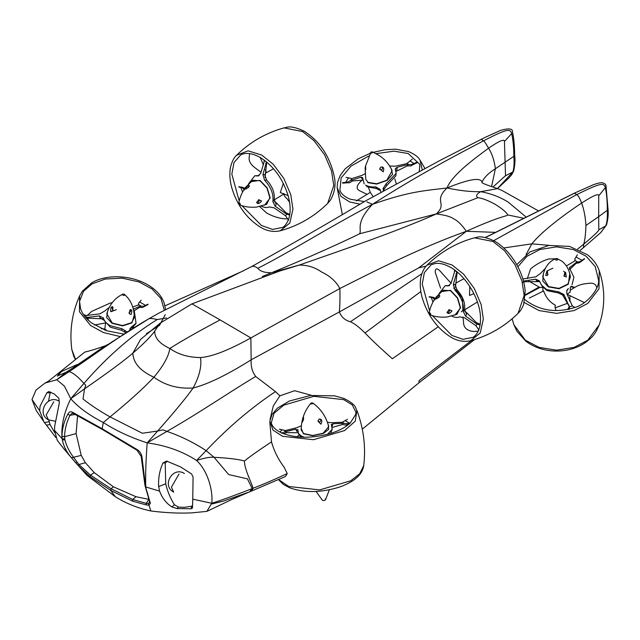 <?xml version="1.0" encoding="UTF-8"?>
<svg xmlns="http://www.w3.org/2000/svg" width="640" height="640" viewBox="0 0 640 640"><rect width="100%" height="100%" fill="white"/><g stroke="black" fill="none" stroke-linecap="round" stroke-linejoin="round"><path stroke-width="0.96" d="M464.616 309.472L463.28 311.528C464.144 304.088 461.384 296.968 455 290.176L457.048 289.96C462.776 296.176 465.296 302.68 464.616 309.472L466.608 314.392L465.568 316.152L477.112 324.096L475.976 325.712L464.464 317.728L459.544 316.856C457.176 317.912 454.416 317.552 451.256 315.776M457.048 289.96L455.008 284.504L453.312 284.568L456.896 271.776M455.44 287.424L457.072 272.92L456.096 273.48M455 290.176L453.312 284.568M463.28 311.528L465.568 316.152M464.792 311.504L466.752 312.736L476.352 322.616L475.376 323.176M454.56 269.952L454.344 272.472L451.104 283.296L442.504 273.792C437.624 267.752 435.208 267.272 435.248 272.368L440.616 288.264M438.96 293.744L445.2 285.688L448.352 285.888L451.104 283.296M457.368 272.168L457.072 272.92M441.32 291.608L450.44 290.296L457.624 297.88L460.6 307.896L454.904 315.144M477.112 324.096L479.648 324.824L480.328 324.432L476.352 322.616M445.2 285.688L449.288 285.576M447.512 285.856L449.52 285.616M435.112 298.4L433.456 297.376L432.776 297.768L435.064 299.904M478.992 330.152L475.976 325.712M432.776 297.768L429.064 296.92M433.456 297.376L429.488 296.68M274.216 199.544L272.88 201.608C273.744 194.16 270.984 187.048 264.6 180.248L266.648 180.032C272.368 186.248 274.896 192.752 274.216 199.544L276.208 204.464L275.168 206.232L286.712 214.168L285.576 215.784L274.064 207.8L269.136 206.928C266.776 207.984 264.016 207.624 260.856 205.848M266.648 180.032L264.608 174.584L262.912 174.64L266.496 161.848M265.04 177.504L266.664 162.992L265.696 163.56M264.6 180.248L262.912 174.64M272.88 201.608L275.168 206.232M274.392 201.584L276.352 202.808L285.952 212.688L284.976 213.248M264.16 160.024L263.944 162.544L260.704 173.368L257.952 175.96L257.112 175.928L259.12 175.688M266.968 162.24L266.664 162.992M250.92 181.68L260.04 180.376L267.224 187.952L270.2 197.968L264.504 205.216M286.712 214.168L289.248 214.896L289.928 214.512L285.952 212.688M248.56 183.816L254.8 175.76L258.888 175.648M244.712 188.472L243.056 187.448L242.376 187.84L244.664 189.976M254.8 175.76L257.112 175.928M288.592 220.224L285.576 215.784M289.248 214.896L289.648 215.192M242.376 187.84L238.664 186.992M243.056 187.448L239.088 186.752M567.888 289.48L566.672 290.872M572.072 284.704L573.912 277.224L569.36 267.896L576.16 262.44L580.208 261.56L584.48 258.616M569.696 269.504L576.16 263.32L576.16 262.44M569.92 266.976L569.424 269.12M568.352 288.464L566.832 290.392L566.776 293.552L572.312 305.864L569.4 306.904L563.944 294.56L563.416 295.352L558.232 292.912L547.176 290.68L542.064 286.152L539.288 280.76L535.624 279.176L523.472 281.104M575.104 260.64L574.968 258.712L574.896 260.48L574.144 261.344L566.336 265.96M580.208 261.56L580.208 262.176L579.096 262.808L576.16 263.32M541.104 284.704L546.552 289.536L558.736 291.88L563.944 294.56M569.784 273.472L568.328 284.224L559.032 288.744L548.304 286.88L542.816 280.992L543.392 273.472M561.928 293.872L568.968 305.944L568.968 305.064M569.4 307.864L568.968 305.944M574.776 307.48L572.312 305.864M539.712 281.88L536.616 280.792L535.624 279.176M539.336 281.592L524.408 281.736L524.408 280.856M574.968 258.712L577.424 254.776M545.424 268.296L540.552 273.36L535.904 276.784L522.856 278.992M580.208 262.176L584.48 258.992M552.872 268.192L546.96 271.024M558.736 291.88L558.232 292.912M568.952 309.552L569.424 307.392M522.384 282.512L524.408 281.736M563.584 271.32L565.232 272.4M386.6 185.704L385.928 184.088L396.144 173.328L395.848 175.776L386.6 185.704L383.68 189.752L383.072 188.544L383.352 190.904M395.776 170.432L396.96 169.64L397.104 167.28L406.936 164.808L411.728 164.472L417.048 162.184M396.08 171.448L407.296 165.896L406.936 164.808M396.144 173.328L395.184 168.92L397.104 167.28M385.928 184.088L383.072 188.544M383.92 188.416L384.008 190.536M412.24 159.168L406.976 163.44L405.56 163.944L395.368 166.192L389.52 166.024M411.728 164.472L411.976 165.224L411.064 165.936L407.296 165.896M375.744 186.888L376.368 188.512L367.256 186.8L365.648 185.088C368.184 186.624 371.552 187.216 375.744 186.888L380.064 189.368L380.968 192.224M391.208 168.664L392.584 174.296L387.08 180.376L376.728 184.056L367.752 182.64M380.192 190.088L380.776 191.584M362.624 179.184L360.776 177.264L350.56 180.552L351.856 178.584L362.04 175.352L364.984 173.752M376.368 188.512L380.464 190.64L380.064 189.368M364.168 183.896L362.568 177.544L360.776 177.264M411.976 165.224L417.2 162.656M362.576 180.152L352.48 180.952L352.12 179.872M350.56 180.552L347.992 181.984L348.24 182.736L349.472 182.856L352.48 180.952M347.992 181.984L345.6 182.384L348.6 177.84L351.856 178.584M345.6 182.384L342.52 182.664M348.24 182.736L342.672 183.128M348.6 177.84L346.016 177.368M327.512 434.328L332.232 429.248L330.632 433.432M332.08 426.304L333.024 423.768L342.392 423.288L347.088 423.656L350.44 422.856M332.384 427.376L342.544 424.488L342.392 423.288M332.232 429.248L331.304 424.6L333.024 423.768M347.448 419.32L342.28 422.272L331.208 422.712L327.536 422.32M347.088 423.656L347.192 424.488L346.144 425.136L342.544 424.488M328.312 424.824L328.632 429.392L323.36 433.464L312.728 435.712L303.424 433.8L301.16 428.208M304.264 437.224L301.096 435.896L298.44 433.456L297.88 429.584M297.816 431.424L296.784 431.352L295.656 429.192L284.288 432.048L285.592 430.512L296.928 427.688L301.28 425.776M301.024 437.12L298.44 433.456M297.92 430.304L295.656 429.192M347.192 424.488L349.432 423.76M298.08 432.72L286.16 432.672L286.016 431.48M283.688 433.776L286.16 432.672M281.536 433.176L284.288 432.048M279.936 432.104L282.032 429.808L285.592 430.512M282.032 429.808L279.336 429.216M130.992 328.168L131.736 326.776L136.056 323.288L134.768 325.04L129.856 329.104M133.384 309.144L139.784 306.312L143.704 306.224L148.008 304.176M133.84 310.944L139.64 307.336L139.784 306.312M133.824 308.752L133.512 309.664M136.056 323.288L134.392 311.56L133.776 310.848M131.736 326.776L130.112 328.4L129.744 330.336M138.512 305.264L138.584 303.272L138.52 304.64L137.808 305.176L132.728 306.952M143.704 306.224L143.6 306.936L142.416 307.512L139.64 307.336M122.08 328.784L121.288 330.184L110.376 327.2L104.28 320.608L103.368 318.008C104.28 320.984 106.512 323.512 110.04 325.592L122.08 328.784L127.056 331.848L126.808 332.2M134.28 315L131.944 322.904L122.568 325.896L111.968 323.264L106.648 317.568L107.608 311.12M124.656 331.256L125.472 333.064M103.32 317.88L104.168 320.272M104.192 320.344L100.104 317.848L99.368 315.92L85.88 317.584L86.24 315.504L99.72 313.888L104.56 311.136L109.2 307.424M121.288 330.184L126.304 332.928M103.064 318.848L87.648 318.144L87.792 317.12M138.704 304.168L138.52 304.64L141.08 306.112M138.584 303.272L141.112 300.208M103.368 318.008L99.368 315.92M143.6 306.936L147.944 304.616M86.552 318.408L87.648 318.144M116.32 309.68L111.024 311.688L112.856 310.656M83.496 314.552L86.24 315.504M78.408 465.744L78.936 464.528L85.384 462.704L94.24 472.616L113.368 486.8L111.072 488.728L132.72 499.512L146.208 503.368L148.368 503.336L149.328 502.696L149.48 501.248L144.944 485.256L141.192 456.456L137.008 450.232L103.016 429.856L73.6 413.624L72.08 413.272L69.976 415.336C66.528 422.368 64.728 429.488 64.584 436.704L64.944 439.968C66.496 445.96 69.408 451.8 73.68 457.488L78.936 464.528L90.512 475.144L111.072 488.728L110.728 490.416L132.584 501.168L146.304 504.944L148.888 505.12L150.392 503.376L145.616 486.904L141.976 457.008C141.416 453.592 139.664 451.032 136.728 449.352L102.136 428.728L72.488 412.256C70.632 411.176 69.08 411.824 67.824 414.2C64.128 421.256 62.168 428.624 61.96 436.296L62.304 439.76C63.568 446.12 66.624 452.144 71.472 457.816L78.408 465.744L90.048 476.616L110.728 490.416L115.264 496.68C125.904 503.4 137.776 508.168 150.872 510.976C165.472 512.824 179.08 513.464 191.696 512.88L206.872 511.376L211.744 503.272C213.16 492.992 208.84 471.816 196.584 460.464C182.448 451.288 165.984 445.424 147.184 442.864L157.632 431.048L142.328 433.248L110.048 416.88C99.864 411.168 90.856 405.208 83.016 399C90.856 405.208 99.864 411.168 110.048 416.88L142.328 433.248L157.632 431.048C174.648 411.784 186.488 397.424 193.144 387.968C207.656 384.36 226.992 374.976 251.152 359.824C250.76 366.416 252.272 371.96 255.696 376.464C227.592 393.216 203.504 410.336 166.952 431.392L147.184 442.864C130.736 437.552 116.112 430.768 103.296 422.512L110.048 416.88C128.488 401.864 143.12 388.648 153.944 377.232C163.576 365.576 168.856 355.992 169.784 348.464C178.232 354.44 188.472 357.464 200.504 357.552C212.008 356.752 228.8 350.208 250.872 337.92L339.864 288.512C379.16 268.616 424.024 246.256 466.36 231.288C501.888 215.384 504.496 217.04 507.808 214.96C506.304 212.144 502.008 208.552 494.928 204.168C487.792 200.344 482.12 198.184 477.904 197.696L436.296 213.936C397.776 231.104 345.256 249.04 299.256 265.072L280.32 270.832M421.816 273.76L350.4 321.752C345 320.312 341.328 317.04 339.376 311.936L251.152 359.824L250.872 337.92L220.112 319.912C198.32 331.464 181.544 340.984 169.784 348.464C159.56 343.656 154.544 337.88 154.744 331.128L160.032 323.232L191.912 303.872L280.232 270.856M192.472 508.072L192.76 499.16L211.744 503.272C220.92 500.4 234.4 495.52 252.184 488.616L247.44 478.872L228.664 474.552L214.064 457.304L206.136 450.656L214.064 457.304C210.48 456.848 204.656 457.896 196.584 460.464L206.136 450.656C193.928 442.608 180.864 436.184 166.952 431.392L162.896 429.832L157.632 431.048L162.896 429.832L166.952 431.392C180.864 436.184 193.928 442.608 206.136 450.656C227.92 427.6 251.032 407.912 275.464 391.608L279.912 395.824L273.28 405.976L270.2 418.96L269.856 422.576L271.504 441.864C257.648 451.056 248.648 457.448 244.504 461.032C238.504 459.272 228.352 458.032 214.064 457.304L228.664 474.552L247.44 478.872L252.184 488.616L249.624 491.84L223.312 501.136L212.08 503.92M418.704 267.864L466.36 231.288C461.84 224.776 457.568 220.6 453.544 218.768C450.696 216.624 444.944 215.016 436.296 213.936L359.632 233.76C345.88 240.664 306.496 258.592 271.512 272.752L299.256 265.072C307.664 265.064 315.184 267.416 321.808 272.136C330.04 276 336.056 281.456 339.864 288.512C340.12 297.16 339.96 304.968 339.376 311.936L418.704 267.864L426.136 266.112M166.568 317.984L157.152 319.576C131.408 335.504 107 356.8 83.928 383.456C78.256 376.944 73.36 373 69.24 371.616C99.48 351.304 120.864 334.904 149.08 318.64L112.592 341.52L72 368.48M103.016 429.856L102.136 428.728L103.296 422.512C88.944 415.08 78.096 407.16 70.752 398.736C63.912 412.736 61.016 426.04 62.064 438.632L54.536 430.456L54.632 426.536L59.32 403.04L58.88 398.288L54.296 394.016L48.872 391.536L46.96 392.672L40.096 406.08L39.68 410.776L43.848 421.664L36.232 410.528L32 399.496L36 390.072L45.008 383.072L56.736 379.728L69.24 371.616C73.36 373 78.256 376.944 83.928 383.456L85.776 385.304L84.544 388.856L85.776 385.304L83.928 383.456L70.752 398.736L84.544 388.856L83.016 399L84.544 388.856C107.488 373.008 123.592 361.112 132.864 353.168C143.384 344.048 150.672 336.696 154.744 331.128M495.136 232.352L466.36 231.288M420.84 291.544L365.008 332.952C359.12 327.144 354.248 323.408 350.4 321.752M279.912 395.824L294.664 390.712L311.504 395.336M271.504 441.864C274 450.84 278.208 459.28 284.112 467.176L287.248 473.584C274.248 479.616 262.864 484.512 253.08 488.264C252.04 483.816 244.056 468.32 244.504 461.032M493.72 240.632L576.76 194.576L574.4 193.24L485.52 237.512M523.056 218.104L507.808 214.96M525.76 216.752L508.144 202.072C499.696 196.864 490.52 193.4 480.6 191.68C470.808 191.912 459.616 190.672 447.024 187.968C432.84 201.72 448 203 436.296 213.936M481.216 139.336L484.736 137.584L481.152 139.368L483.568 140.8C484.472 141.424 486.136 143.896 488.544 148.216C476.648 157.096 452.4 174.24 447.024 187.968C424.496 190.792 410.072 191.128 372.464 204.312C354.76 223.44 362.088 229.52 359.632 233.76M497.48 188.552L512.8 172.024C514 168.52 514.36 163.28 513.872 156.312C513.816 147.584 513.088 139.992 511.68 133.552C510.096 128.472 507.28 128.64 483.568 140.8C458.512 153.952 418.376 174.808 372.464 204.312C321.392 231.536 294.048 249.72 257.84 268.32C260.08 271.288 264.64 272.768 271.512 272.752L262.352 276.488M70.752 398.736L64.424 386.128L56.736 379.728L66.416 372.064L69.24 371.616L66.416 372.064L72.384 368.248M73.264 367.72L105.144 345.816L108.928 343.984M287.248 473.584L285.352 476.56L251.72 490.96L253.08 488.264L252.184 488.616L249.624 491.84L251.72 490.96M538.056 210.648L501.856 190.392L497.712 188.64L480.6 191.68C476.472 194.144 475.568 196.152 477.904 197.696M366.816 201.888L372.464 204.312M105.144 345.816C97.112 348.72 90.32 350.808 84.768 352.088L59.408 372.424L77.28 364.488M503.752 247.968L531.904 243.84C542.312 230.496 567.928 212.128 581.632 203.04C593.504 195.392 599.2 193 598.72 195.864L605.36 187.6C606.712 194.048 607.36 201.624 607.288 210.32L598.672 216.648L598.72 195.864M511.68 133.552L504.448 141.488C504.576 138.624 499.28 140.864 488.544 148.216C492 153.544 494.28 160.384 495.384 168.728C488.48 173.12 484.04 177.576 482.064 182.08L482.064 182.08C480.424 177.184 468.744 179.144 447.024 187.968M512.8 172.024L505.52 175.704L504.448 141.488M580.256 250.296L583.408 247.696L583.76 244.128C593.88 235.624 598.896 230.856 598.808 229.824L598.672 216.648L585.952 225.464C585.36 216.688 583.92 209.216 581.632 203.04C579.72 198.112 578.096 195.288 576.76 194.576C601.048 182.648 603.824 182.52 605.36 187.6M607.288 210.32C607.608 217.248 607.096 222.424 605.752 225.856L598.808 229.824M493 186.984L505.52 175.704M66.416 372.064L57.728 375.864L61.448 371.488L58.816 372.92L61.448 371.488L57.728 375.864L66.416 372.064M57.472 376.2L59.408 372.424M115.264 496.68L87.2 475.528L75.88 462.968L76.856 462.056M166.648 461.08L162.984 462.888L165.2 463.072L165.728 483.8C167.376 491.104 170.248 498.064 174.36 504.696L178.408 507.088L184.408 507.344L191.552 506.24L191.248 508.768L192.472 508.008M178.408 507.088L176.92 508.568L191.248 508.768M192.536 505.68L191.552 506.24M192.76 499.16L193.08 477.032L191.56 473.92L180.48 466.864L166.616 461.08M48.752 420.024L50.04 424.544L46.464 425.176L55.712 437.384M50.04 424.544L54.672 432.632M54.536 430.456L57.232 440.224M165.2 463.072L167.4 461.192M46.96 392.672L50.152 392.96L50.52 392.08M48.456 401.24L50.152 392.96M67.824 414.2L69.976 415.336L75.024 414.456M72.488 412.256L73.6 413.624M136.728 449.352L137.008 450.232M141.976 457.008L141.192 456.456M71.472 457.816L81.224 455.376L76.104 433.592L64.584 436.704L61.96 436.296M146.304 504.944L146.208 503.368L148.872 499.36L135.96 496.704L113.368 486.8M162.984 462.888C159.624 470.28 158.176 478.176 158.648 486.584L159.592 491.112C162.176 498.096 166.304 503.384 171.992 506.976L176.92 508.568M49.056 421.768L44.496 422.568L46.464 425.176M43.848 421.664L44.496 422.568M150.392 503.376L149.48 501.248M174.36 504.696L171.992 506.976M77.56 415.88L76.104 433.592M85.384 462.704L81.224 455.376M429.152 313.216C429.984 307.872 432.208 302.6 435.832 297.392L443.152 290.216L450.44 290.68L457.392 298.016L460.264 307.704L457.024 314.248L447.152 317C440.832 317.528 435.152 316.824 430.112 314.872L429.136 313.384L429.96 312.904C431.016 314.152 431.016 314.784 429.96 314.8M448.776 309.792L449.536 310.704C448.688 313.08 447.84 313.576 446.992 312.168C447.976 314.288 449.648 313.864 452 310.896L449.168 309.648L447.032 312.496M438.952 297.528C436.68 298.144 435.832 298.632 436.408 299L439.832 296.104L439.304 295.112C436.224 297.168 435.256 298.464 436.4 298.992L435.992 298.928M238.752 203.288C239.584 197.944 241.808 192.672 245.424 187.464L252.752 180.288L260.04 180.76L266.984 188.088L269.864 197.776L266.624 204.328L256.744 207.072C250.432 207.608 244.752 206.896 239.704 204.944L238.736 203.456L239.56 202.976C240.616 204.224 240.616 204.856 239.56 204.872M258.376 199.864L259.136 200.776C258.288 203.16 257.44 203.648 256.592 202.24C257.576 204.36 259.248 203.936 261.6 200.976L258.768 199.72L256.632 202.568M248.552 187.6C246.28 188.216 245.432 188.712 246.008 189.072L249.432 186.176L248.904 185.184C245.824 187.24 244.856 188.536 245.992 189.064L245.592 189.008M556.888 258.504L561.888 261.168C566.488 264.752 569.336 270.008 570.432 276.92L567.944 284.016L558.952 288.392L548.576 286.584L542.744 276.92C543.896 269.832 546.832 264.512 551.56 260.952L553.904 259.44L557.256 258.632C558.032 259.784 557.592 260.272 555.92 260.096L555.64 258.848L556.288 258.504M564.752 272.8L564.08 276.208L566.368 276.928L565.496 272.32L564.752 272.8M547.52 271.592L546.912 271.008L545.72 275.48L547.608 275.328L547.52 271.592C546.552 270.736 546.552 271.496 547.528 273.888L547.968 274.4M563.912 275.536L564.744 275.096L565.784 272.816L565.432 272.336M372.456 151.944C372.68 152.856 372.064 153.248 370.624 153.12C370.4 152.2 371.008 151.808 372.456 151.944L378.344 155C384.416 158.688 389.016 163.904 392.144 170.656L386.816 180.216L376.8 183.768L368.12 182.4L365.792 179.36L365.312 171.08M379.76 168.744L379.816 169.464L381.704 169.976C383.224 167.856 382.912 166.904 380.768 167.136L379.752 168.8L383.2 171.848C384.408 168.152 383.6 166.584 380.776 167.136L380.728 167.168M370.624 153.12L365.408 166.288L365.048 169.232M365.032 170.832C365.728 170.44 365.92 168.928 365.6 166.288L365.408 166.288M325.248 499.08C325.616 500.256 324.68 500.672 322.44 500.336L316.08 491.456M328.744 426.632L323.088 433.304L312.8 435.48L303.8 433.624L301.184 430.064C301.256 419.84 304.456 410.928 310.8 403.312L310.928 403.848C310.68 403.064 311.304 402.784 312.8 403.016L312.864 403.056C320.88 408.88 326.168 416.744 328.744 426.632M312.8 403.016C313.048 403.8 312.424 404.08 310.928 403.848M317.936 421.04L319.592 422.2C321.328 420.32 321.2 419.272 319.2 419.072L317.928 421.144L320.912 424.168C322.488 420.744 321.92 419.048 319.208 419.064L318.952 419.208M303.504 417.128C303.064 416.72 302.6 418.288 302.104 421.848C303.216 421.152 303.68 419.576 303.504 417.128L303.4 416.88M302.104 421.848L302.512 421.952M303.448 416.944L303.576 418.184M134.28 317.728L131.568 322.688L122.504 325.576L112.248 323.032L106.832 313.744C109.256 305.672 113.512 299.744 119.592 295.936L122.864 294.088L124.288 294.176L127.104 297.032C131.856 302.408 134.248 309.304 134.28 317.728M124.288 294.176C125.024 295.24 124.568 295.616 122.92 295.304L122.864 294.088M130.064 309.832L129.168 313.56L131.088 314.536C132.272 310.896 131.936 309.328 130.064 309.832L130.576 309.568M113.064 310.24L112.584 309.816C111.8 307.44 111.928 306.544 112.976 307.136C111.408 306.088 110.624 307.48 110.608 311.304L112.616 311.016L112.968 307.136L112.56 306.72M129 312.752L129.664 312.512C131.16 310.496 131.296 309.6 130.048 309.832M453.648 288.144L454.816 288.824M455.056 288.984L462.4 298.2L462.904 310.272M462.84 310.368L461.312 311.864M469.776 286.464L469.552 295.424L473.896 293.672M462.864 316.968L463.504 321.032C463.192 327.448 466.688 330.928 473.984 331.48L478.224 331.104M297.064 436.8L299.168 434.672M570.048 295.824L569.44 300.472M567.8 303.2L555.176 307.808M570.336 287.184L570.168 292.136L567.04 294.272L584.36 302.568M596.784 287.848L596.776 287.832C596.104 283.944 593.056 282.496 587.64 283.48C582.184 283.856 577.592 285.368 573.864 288.024L570.232 290.136M557.592 258.696L548.512 259C541.76 261.184 535.768 264.512 530.536 268.984L527.352 278.544M542.856 287.512L539.768 287.424L528.856 281.088M556.184 310.584L556.136 310.464C554.976 308.28 554.744 306.544 555.464 305.256C549.832 302.288 545.896 297.52 543.648 290.952L529.336 298.048M362.096 180.072L361.248 180.936C356.584 185.288 355.928 188.504 359.296 190.6L367.256 194.448M373.072 196.648L370.344 192.36L356.432 200.864M283.32 183.392L280.312 192.584L288.104 195.584M266.44 172.64L265.312 169.872M263.352 164.888L260.264 157.48M249.624 153.6L249.152 157.584C248.776 161.04 250.616 164.344 254.648 167.504L261.096 172.272M259.68 206.608L266.688 213.024C272.648 216.328 278.56 218.24 284.416 218.776L287.632 218.904M283.776 193.472C283.928 195.44 285.056 197.208 287.152 198.76L289.584 202.328M112.288 302.64L110.064 303.136L91.712 311.376L87.2 315.552M88.816 320.648L87.44 318.176M104.856 328.944L101.256 328.672M106.024 329.544L104.712 330.104M454.576 270.552L456.84 271.864M432.944 302.016L431.224 297.344M264.176 160.624L266.44 161.936M242.544 192.088L240.824 187.416M574.896 260.48L577.512 261.904M576.056 257.048L582.096 260.336M406.976 163.44L408.76 164.56M410 160.976L414.112 163.56M342.28 422.272L344.144 423.36M345.184 420.64L349.496 423.136M139.688 302.008L145.6 305.408M159.432 323.8L140.52 339.456L132.864 353.168C133.272 363.008 140.296 371.032 153.944 377.232C165.256 385.44 178.32 389.016 193.144 387.968C199.392 376.376 201.84 366.24 200.504 357.552M220.112 319.912L191.912 303.872M255.696 376.464L275.464 391.608M157.152 319.576C153.576 318.616 150.88 318.304 149.08 318.64M365.008 332.952C371.752 340.024 380.872 348.624 392.352 358.736L438.232 326.776M250.848 267.04C252.776 265.744 255.112 266.168 257.84 268.32M165.264 314.664L159.416 325.512L146.44 333.64M471.488 340.512L419.064 380.672L419 382.776L362.28 429.152M526.072 254.52L531.904 243.84L549.32 245.36M500.616 130.368L484.736 137.584L500.616 130.368C509.016 127.992 512.968 128.56 512.464 132.072C513.784 137.392 514.52 145.056 514.664 155.072C515.296 160.008 514.952 165.344 513.648 171.088L511.656 174.728L509.024 177.848L497.536 188.568M513.872 156.312L495.384 168.728L491.584 186.528M585.952 225.464C585.664 233.904 584.928 240.128 583.76 244.128L577.632 249.08M600.648 232.696L605.752 225.856M62.152 438.712L64.792 438.984M84.64 419.024L85.68 420.248M120.616 439.792L121.248 440.784M145.184 484.344L144.512 482.848M145.616 486.904L144.944 485.256M62.304 439.76L64.944 439.968M145.824 487.976L145.144 486.264M94.24 472.616L90.512 475.144L90.048 476.616M135.96 496.704L132.72 499.512L132.584 501.168M165.728 483.8L158.648 486.584M147.184 442.864C145.888 460.064 145.416 474.76 145.76 486.952L159.592 491.112M150.872 510.976L148.368 503.336M39.68 410.776L32 399.496M271.288 422.8L271.696 424.136C273.224 427.888 277.024 431.032 283.088 433.544C297.272 438.528 313.312 438.432 331.192 433.256C339.32 430.632 345.672 427.224 350.24 423.04L355.776 414.288L355.944 412.264L352.24 404.88L343.728 399.632L313.808 396.328L283.744 405.168L274.032 413.304L271.288 422.824M269.928 421.256L272.96 430.072L282.52 436.296L313.456 439.712L344.536 430.576L355.256 421.192L356.888 410.432C363.624 428.304 365.912 446.672 363.752 465.544L359.664 473.8L350.792 480.76L319.696 489.904L288.752 486.488L278.632 479.592M123.88 334.088L106.456 330.728L91.712 323.048C86.096 318.752 82.384 313.968 80.56 308.68L79.56 301.312L83.52 291.248L92.096 283.864L105.288 279.032L122.16 278.144L138.984 281.912L152.08 288.984L160.992 298.592L164.32 310.216M120.112 336.544L103.496 332.56L90.56 325.472L79.464 311.768L79.616 295.928L82.328 291.224L91.64 282.904C106.576 273.616 134.656 274.56 152.56 287.968C158.168 292.136 162.04 297.184 164.176 303.112L165.56 309.568M94.504 325L105.504 322.936M132.928 326.92L134.304 327.472M75.448 359.088L71.824 349.584C69.384 330.976 71.984 313.088 79.616 295.928M473.104 337.336L462.944 339.344L451.872 335.432L432.288 315.592M492.96 241.464L504.44 250.616L515.016 264.744L521.96 280.968L524.152 295.488L518.048 313.368C519.168 311.936 520.712 311.544 523.672 304.44L525.168 291.208C524.512 282.336 521.624 273.36 516.504 264.28C510.488 253.952 503.24 246.256 494.76 241.216C478.816 233.704 476.36 238.224 474.424 237.808L492.96 241.464M474.424 237.808C456.224 242.848 440.416 251.976 427 265.192L438.56 260.768L452.144 265.016L463.624 274.176L474.208 288.312L481.152 304.536L483.344 319.064L480.232 332.952L470.616 340.752C488.768 335.736 504.584 326.608 518.048 313.368M429.616 310.968L422.232 284.096L424.376 272.544L431.184 264.752M240.792 154.824L233.976 162.616L231.832 174.168L239.216 201.04M241.888 205.664L261.472 225.504L272.544 229.416L282.704 227.416M302.56 131.536L284.024 127.88C285.832 128.288 288.64 123.808 304.36 131.288C319.768 141.344 329.68 156.176 334.096 175.792C336.096 184.144 334.896 192.24 330.48 200.064L327.648 203.44L333.752 185.568L331.56 171.04L324.616 154.816L314.04 140.696L302.56 131.536M327.648 203.44C314.184 216.68 298.368 225.808 280.216 230.824L289.832 223.024L292.944 209.136L290.752 194.608L283.808 178.384L273.224 164.248L261.736 155.088L248.16 150.84L236.592 155.264C250.016 142.056 265.824 132.928 284.024 127.88M517.872 266.768L526.952 256.312L539.944 249.512L556.592 246.856L573.24 249.512L586.224 256.312L595.224 266.616L598.496 279.816C600.072 287.744 587.392 304.632 573.8 307.768C556.296 313 540.616 310.768 526.752 301.08L524.872 299.528M599.256 324.832L587.784 340.224L574.112 347.384L556.592 350.176L539.064 347.384L525.392 340.224L513.92 324.832L517.008 331.392L525.952 341.264C543.352 354.456 569.16 353.728 585.344 342.624C592.6 337.24 593.744 334.952 596.144 331.448L599.256 324.832C605.264 306.8 605.256 288.728 599.224 270.616L598.984 288.808L587.792 303.408L574.12 310.568L556.592 313.36L539.064 310.568L524.256 302.504M525.264 294.8L538.664 287.296M571.072 286.2L574.824 287.408M419.216 171.4L419.832 165.848L419.496 164.064L408.224 153.544L394.08 151.168L376.016 153.648M368.608 156.088L350.992 166.144L341.128 177.952L339.896 190.368L340.344 191.368C341.936 194.552 345.256 197.16 350.304 199.208L364.344 201.584M342.28 214.36L337.136 187.608L340.928 196.344L349.584 201.912L359.832 204.168M422.2 169.816L420.072 160.208L424.872 168.392M569.224 306.768L567.616 309.456M179.016 474.016L171.424 487.168L173.648 492.08C161.304 485.72 172.752 465.976 184.384 473.488M53.792 401.784L46.208 414.936L48.424 419.848L55.208 421.192M157.664 325.4L160.032 323.232M481.184 139.352L440.424 160.216L364.976 201.232C328.408 223.064 290.536 244.896 251.36 266.728L159.648 312.728L148.864 318.76M485.328 237.472L574.48 193.12L592.384 185.16C596.472 183.52 599.616 182.704 601.816 182.696C604.624 183.216 606.024 184.344 606.008 186.096L608 209.024C608.544 213.92 608.048 219.216 606.512 224.904L600.864 232.48L583.408 247.696M482.064 182.2L482.064 182.192C480.512 182.944 490.304 186.184 497.712 188.64M243.544 270.776L164.96 305.84M419 382.776L474.472 339.632M206.872 511.376L231.88 499.464L249.624 491.84M45.008 383.072L48.992 380.928M47.984 381.536L58.816 372.92M78.032 465.424C68.288 454.296 61.336 445.872 57.192 440.168M270.04 420.4L272.112 414.352L277.496 408.072L289.368 401.032L310.488 395.464L334.664 395.856L343.92 398.448C357.968 405.272 355.36 409.264 356.888 410.432M363.752 465.544C362.424 474.56 354.464 481.688 339.88 486.936C321.52 492.752 304.808 493.048 289.744 487.832L283.304 484.4L278.512 479.648M133.232 328.144L132.704 327.936M75.288 359.216L73.744 356.224L71.824 349.584M473.096 337.344L474.72 336.088C478.984 332.048 480.888 325.392 480.424 316.136C479.464 298.272 465.632 275.64 450.624 267.384C444.984 264.2 439.88 262.896 435.312 263.488L431.176 264.76M427 265.192C424.448 267.368 422.44 271.272 420.968 276.904C419.72 283.032 420.088 289.832 422.064 297.32C427.36 315.04 436.928 328.296 450.76 337.088C453.952 338.944 460.944 342.8 470.616 340.752M280.216 230.824C270.544 232.872 263.552 229.024 260.36 227.16C246.52 218.368 236.96 205.112 231.664 187.392C229.688 179.904 229.32 173.104 230.568 166.976C232.04 161.344 234.048 157.44 236.592 155.264M240.768 154.832L242.544 154.088C247.44 152.544 253.328 153.664 260.224 157.456C273.28 165.696 282.528 178.264 287.984 195.16C290.512 204.12 290.808 211.864 288.888 218.384C286.128 226.112 282.576 227.448 282.68 227.424L282.696 227.416M516.744 264.696L529.992 251.896L548.976 245.408L569.616 246.424L587.424 254.768C593.088 259.136 597.016 264.424 599.224 270.616M574.264 287.76L570.744 286.672M539.888 287.432L525.248 295.312M513.92 324.832L512.112 318.816M420.072 160.208C418.64 157.248 414.88 154.4 408.792 151.648L395.664 149.192L385.28 149.704L373.32 152.312M369.976 153.416L358.208 158.792L345.208 168.792L340.152 175.576L337.528 182.408L337.136 187.608M569.96 298.288L569.856 301.392M325.528 499.736L329.352 489.808M477.4 302L464.568 309.864M463.952 278.696L455.768 283.144M542.984 291.32L542.84 287.184M396.304 183.768L394.792 178.752M370.28 192.408L368.488 187.448M283.992 193.904L274.168 199.936M273.544 168.768L265.368 173.224M132.6 328.536L132.88 326.952M104.72 330.096L105.544 322.984M59.16 401.256C47.536 393.744 36.088 413.488 48.424 419.848"/></g></svg>
